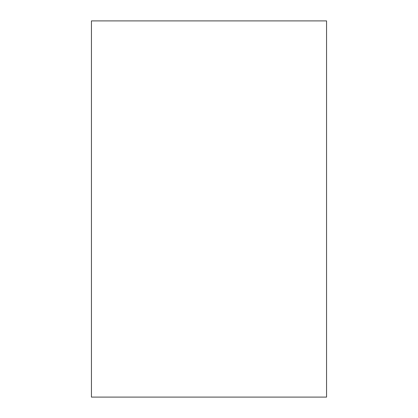 <?xml version="1.0" encoding="UTF-8"?>
<svg xmlns="http://www.w3.org/2000/svg" width="418" height="418" viewBox="0 0 418 418"><rect width="100%" height="100%" fill="white"/><g stroke="black" fill="none" stroke-linecap="round" stroke-linejoin="round"><path stroke-width="0.63" d="M91.438 20.9L91.438 397.1L326.562 397.1L326.562 20.9L91.438 20.9M326.562 120.363L326.562 388.991L326.562 120.363"/></g></svg>
